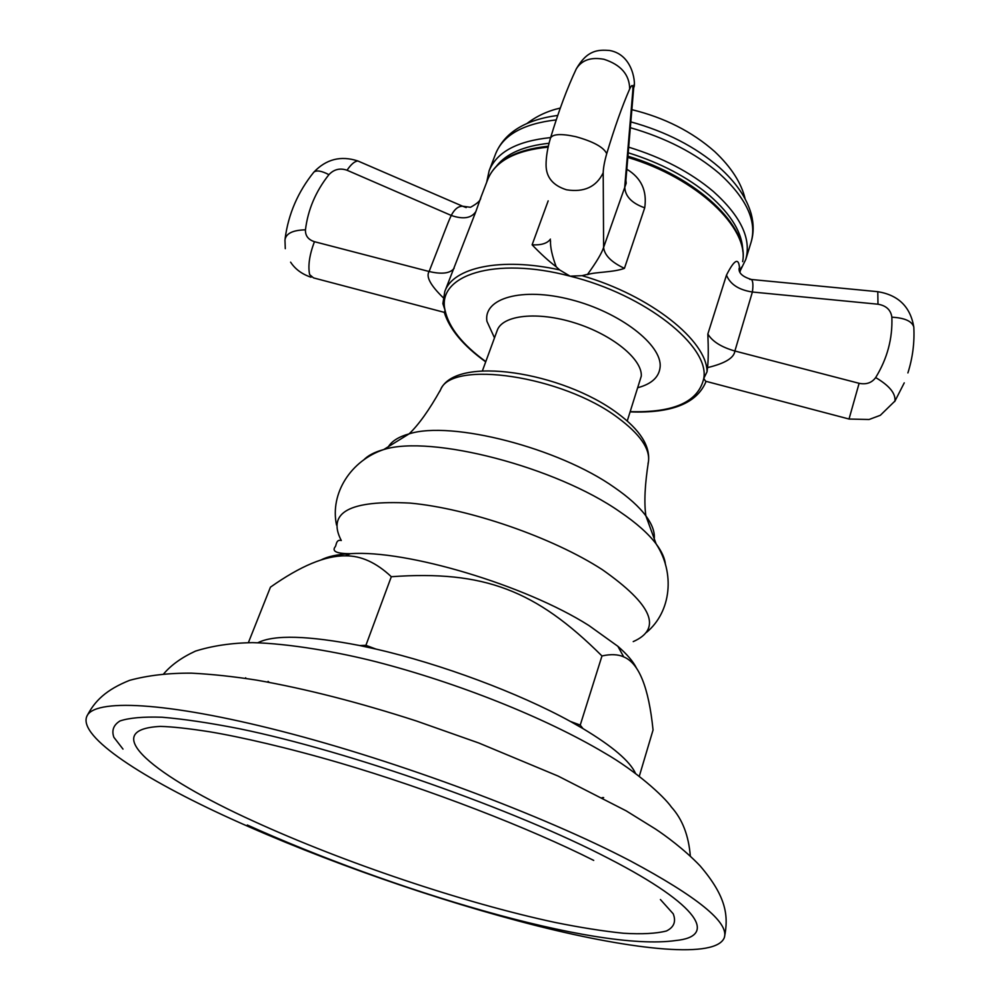 <?xml version="1.0" encoding="UTF-8"?>
<svg xmlns="http://www.w3.org/2000/svg" width="1000" height="1000" viewBox="0 0 1000 1000"><rect width="100%" height="100%" fill="white"/><g stroke="black" fill="none" stroke-linecap="round" stroke-linejoin="round"><path stroke-width="1.5" d="M86.75 716.513C78.438 737.013 143.5 778.988 231.188 818.875C323 860.6 437.987 900.775 537.212 925.875C635.475 950.575 716.875 958.938 724.425 937.325C728.838 922.337 697.5 896.875 630.425 860.938C543.55 815.462 397.837 761.012 281.375 731.213C164.613 701.287 93.45 698.688 86.75 716.513C94.625 700.85 106.2 689.75 129.575 680.35C147.9 675.375 168.55 672.987 191.5 673.162C211.688 674.175 233.487 676.513 256.887 680.175C305.9 688.825 359.062 702.425 416.375 720.975L478.8 743L558.088 776.062L626.112 810.812L655.3 828.9C664.538 834.95 684.388 849.362 700.113 865.888C726.637 896.912 728.688 916.025 724.425 937.325M123 749.1L113.888 737.325C111.463 730.45 113.5 724.987 120 720.95C129.213 717.862 143.225 716.612 162.037 717.237C183.562 719.013 209.363 722.837 239.412 728.737C349.062 751.2 514.837 809.562 609.062 858.688C700.812 905.95 717.275 936.513 675.775 940.525C595.312 952.175 389.012 888.938 247.325 825.013M246.012 678.438L245.65 677.775M583.013 728.625L570.337 721.413L580.237 725.1L583.013 728.625C612.537 746.338 630.062 761.312 635.575 773.525M602.137 797.65L603.65 797.575M639.275 776.325L653.05 730.013C648.75 687.5 638.975 663.125 623.713 656.9C618.025 654.287 610.775 653.975 601.975 655.962C535.75 590.062 484.038 570.175 391.312 576.712C376.213 562.525 360.887 555.575 345.325 555.862C325.412 555.55 300.462 565.988 270.45 587.163L248.388 642.638M580.237 725.1L601.975 655.962M269.212 682.362L268.075 681.375M257.863 642.738C274.037 634.587 308 635.525 359.762 645.55L365.913 645.325L376.025 649.087L359.762 645.55M376.025 649.087C440.712 663.85 519.038 693.1 570.337 721.413M625.887 180.338L626.2 183.238L603.612 247.4C601.85 253.038 596.512 262 587.612 274.3L582.075 275.675L570.075 276.163L559.6 269.9C500.712 256.913 452.875 267.538 444.787 291.562L442.875 303.637L445.05 310.287L444.35 312.613C449.688 329.45 463.475 345.863 485.712 361.85M705.913 381.7L703.763 378.425L707.038 371.8L707.55 367.6C708.388 359.85 708.475 348.65 707.837 334.012L726.475 275.125C735.013 258.225 739.425 256.925 739.675 271.225L739.663 271.363M707.55 367.6C724.963 363.45 734.087 357.925 734.887 351.012L752.387 292.013C738.825 289.938 730.188 284.312 726.475 275.125M559.6 269.9L556.188 266.775C552.075 255.675 550.188 246.95 550.513 240.625M466.2 207.587L462.65 206.225C458.263 206.137 454.462 209.213 451.25 215.45C447.188 223.988 444.012 233.725 429.113 271.5C425.8 276.625 430.5 285.35 443.188 297.675M444.263 312.35L313.538 277.9L309.65 274.637C307.838 265.9 309.438 254.913 314.438 241.688C308.212 239.662 305.225 235.712 305.462 229.825C307.9 209.762 315.712 191.388 328.913 174.662C333.963 169.312 340 167.825 347.038 170.238L451.25 215.45C463.188 219.562 471.388 218.275 475.85 211.588L444.787 291.562M626.825 169.225C641.263 177.925 647.225 190.8 644.712 207.825L624.438 268.35C613.538 272.425 595.575 271.95 588.162 274.425L587.35 274.65M556.188 266.775C548.787 261.188 540.763 253.863 532.112 244.812L548.175 200.863M347.038 170.238C351.025 164.338 354.637 161.25 357.875 160.975L462.65 206.225L470.487 207.288C477.4 203.525 480.825 200.338 480.763 197.712L475.85 211.588M707.837 334.012C712.337 341.488 721.363 347.15 734.887 351.012L859.112 383.312C866.3 384.762 871.812 382.85 875.662 377.562C887.25 358.713 892.65 338.587 891.862 317.2C890.837 309.95 886.213 305.625 877.987 304.212L752.387 292.013C753.3 285.325 753 281.163 751.5 279.5L749.75 279.337M606.725 153.675C603.65 147.225 593.35 141.562 575.825 136.688C561.087 133.475 552.638 133.963 550.462 138.15C547.513 148.112 546.05 157.05 546.062 164.988C546.112 177.275 552.95 185.55 566.55 189.8C584.138 192.562 596.35 186.887 603.2 172.787C603.325 167.85 604.5 161.475 606.725 153.675C614.55 127.625 622.2 106.05 629.688 88.963C632.125 83.888 633.175 84.462 632.825 90.662L624.75 186.675C624.95 196.137 631.613 203.188 644.712 207.825M365.913 645.325L391.312 576.712M660.413 899.538L673.213 913.8C676.263 921.525 674 927.262 666.413 931C656.137 933.6 641.825 934.35 623.475 933.25C603.263 931.175 580.413 927.562 554.938 922.412C463.237 902.763 344.137 862.65 253.663 821.25C154.825 776.425 96.562 729.6 160.413 726.4C172.288 726.712 188.713 728.512 209.675 731.787C240.925 736.988 288.812 748.025 339.263 762.788C429.363 789.2 529.637 828.1 593.713 860.4M623.713 656.9L617.875 646.3L588.837 625.475C525.125 585.037 406.112 549.6 350.45 553.688C337.587 554.338 327.8 556.425 321.087 559.95M617.875 646.3C627.025 654.262 633.237 661.55 636.512 668.162M345.325 555.862L350.45 553.688C336.675 553.7 331.6 551.362 335.238 546.7C336.337 545.887 335.9 538.975 341.287 540.525C326.7 512.425 349.6 499.95 410 503.088C468.888 508.438 552.825 537.513 602.4 569.712C652.262 604.725 662.537 628.7 633.225 641.612M336.525 525.025C329.812 493.3 350.962 460.5 383.725 449.562L409.113 433.862C451.05 420.312 558.763 447.85 614.525 487.55C628.6 497.262 639.05 506.688 645.875 515.85L656.125 543.9C648.375 533.65 636.413 523.025 620.2 512C555.938 466.8 430.712 434.55 383.725 449.562C374.575 452.025 367.85 455.538 363.55 460.112M646.55 632.375C671.438 611.6 675.113 572.75 656.125 543.9C661.787 551.475 664.9 558.4 665.45 564.65M439.75 391.475L440.588 389.712C451.463 359.712 562.3 375.7 617.788 417.663C639.963 434.125 650.188 448.8 648.45 461.688C644.85 484.538 643.988 502.6 645.875 515.85C652.15 524.4 654.938 532.025 654.237 538.737M648.025 463.6L648.45 461.688C650.35 446 640.025 429.85 617.475 413.212C562.537 371.962 455.625 354.888 440.588 389.712C429.288 409.9 418.787 424.613 409.113 433.862C398.9 436.7 391.987 440.975 388.387 446.688M627.238 421.012L641.3 376.087C642.35 359.225 612.463 334.688 574.95 322.95C537.475 311.05 502.4 315.025 497.2 330.475L482.4 370.863M638.138 387.612C651.838 383.85 659.175 376.95 660.125 366.938C662.225 344.963 620.087 312.188 571.025 299.675C521.962 286.837 483.125 298.25 486.938 321.325L494.5 337.875M630.3 411.637C673.95 412.875 698.438 401.8 703.763 378.425C709.975 346.425 645.525 294.688 570.075 276.163C494.538 256.075 436.538 275.413 445.05 310.287C448.738 327.413 462.312 344.513 485.8 361.6M627.825 157.425C696.912 177.975 749.275 228.113 742.65 261.637L742.7 261.425C749.425 226.737 696.838 176.625 627.925 156.2M705.987 381.325L849.025 419.025L859.112 383.312M582.075 275.675C650.625 295.475 707.113 340.825 707.038 371.8M603.2 172.787L603.612 247.4C604.45 255.25 611.388 262.238 624.438 268.35M314.438 241.688L429.113 271.5C441.887 274.5 450.238 273.425 454.15 268.275M305.462 229.825C292.725 230.125 285.887 233.512 284.962 240.012L285.287 248.675M480.763 197.712L487.775 179.412C495.175 161.188 515.3 150.438 548.15 147.137M849.087 419.05L869.087 419.5L880.325 415.3L894.9 401.087C895.837 393.525 889.425 385.688 875.662 377.562M877.987 304.212L877.788 291.688L877.025 291.625M891.862 317.2C904.587 317.887 911.9 321.138 913.8 326.962L913.875 328.387M550.425 239.125C547.35 243.4 541.237 245.3 532.112 244.812M632.825 90.662L633.925 84.925M629.688 88.963C629.475 74.675 620.925 64.787 604.025 59.3C590.975 56.875 581.725 60.075 576.275 68.913L575.712 70.1M328.913 174.662C321.562 170.837 316.537 170 313.837 172.15C326.163 159.15 340.85 155.412 357.875 160.975L360.7 162.2M285.125 238.55C288.4 213.975 297.962 191.85 313.837 172.15L313.288 172.838M496.613 165.963C506.512 153.512 523.987 145.95 549.05 143.275M628.212 152.787C660.5 162.85 687.613 177.087 709.55 195.5C731.55 214.85 742.625 233.412 742.788 251.213M628.688 147.175C662.337 157.513 690.575 172.288 713.375 191.5C740.8 216.15 751.587 238.825 745.738 259.525L740.5 270.2M745.738 259.525L751.137 242.075C757.075 221.088 746.438 198.2 719.225 173.412C695.337 153.088 665.713 137.863 630.337 127.7M557.75 115.425C525.325 119.775 504.637 132.513 495.7 153.625L489.162 170.675C496.737 152.037 517.225 141.012 550.625 137.587M495.7 153.625C503.275 134.925 523.462 123.688 556.25 119.887M690.325 856.087C688.675 835.55 682.4 819.237 671.462 807.15C663.538 795.75 635.3 770.6 604.663 753.025C544.675 717.288 457.15 682.75 376.763 661.938C338.225 652.075 289.575 643.575 252.725 642.638C231.55 642.95 212.475 645.763 195.5 651.1C181.812 657.412 171.238 664.975 163.775 673.763M739.938 272L741.413 267.238M705.837 381.962C696.7 403.462 671.5 413.438 630.212 411.887M739.562 271.087L739.137 268.25C738.45 273.038 742.562 276.788 751.5 279.5L877.788 291.688C898.363 295.038 910.362 306.8 913.8 326.962C914.65 342.537 912.675 357.85 907.9 372.912M894.725 401.538L904.25 382.863M625.638 183.275L633.737 87.387C635.85 86.388 634.3 55 609.788 50.512C597.712 49.5 587.15 50.15 576.275 68.913C567.263 87.95 558.663 111.025 550.462 138.15M290.6 262.15C295.2 269.175 302.013 274.2 311.038 277.225M548.35 146.2C515.638 149.637 495.45 160.7 487.775 179.412M489.162 170.675L486.675 182.3M751.137 242.075C753.8 233.238 753.825 223.837 751.2 213.888C746.587 197.763 735.9 182.225 719.163 167.275C695.25 146.65 665.8 131.525 630.825 121.875M745.138 198.85C741.363 182.913 731.2 167.15 714.675 151.562C691.975 131.562 664.362 117.587 631.862 109.663M560.312 108.05C547.925 110.862 536.875 115.962 527.15 123.362"/></g></svg>
